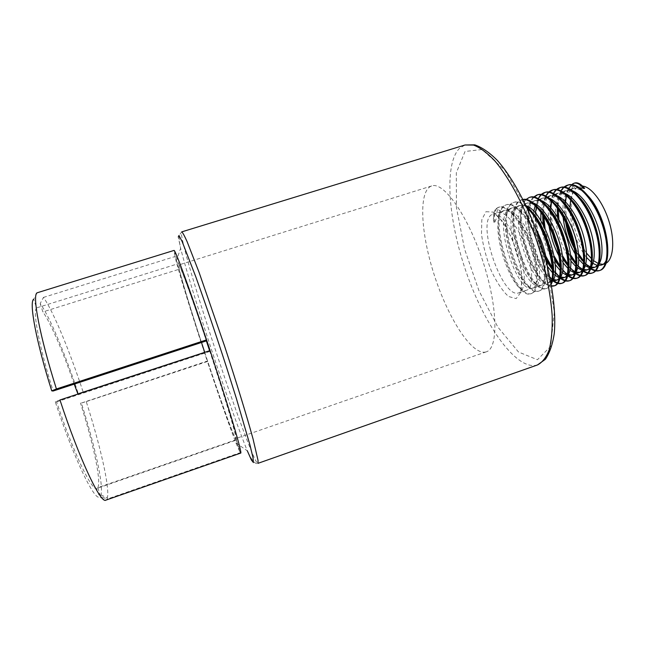 <?xml version="1.0" encoding="UTF-8"?>
<svg xmlns="http://www.w3.org/2000/svg" width="645" height="645" viewBox="0 0 645 645"><rect width="100%" height="100%" fill="white"/><g stroke="black" fill="none" stroke-linecap="round" stroke-linejoin="round"><path stroke-width="0.48" stroke-dasharray="3.23 2.42" d="M81.351 403.044L86.253 401.617C100.193 445.211 109.932 487.596 107.36 497.859L106.885 499.174L100.499 496.118L100.983 494.909C103.756 485.29 94.678 444.824 81.351 403.044L207.537 360.958C220.55 400.174 233.409 436.133 235.957 439.769L240.214 452.645L235.933 442.922C228.894 424.708 219.381 397.578 207.4 361.531L207.537 360.958M86.253 401.617L207.4 361.531L204.53 352.855L78.464 394.119C65.548 354.758 49.681 316.542 40.184 303.561L43.457 297.401C53.221 311.011 69.813 351.356 83.382 392.74M240.69 453.088L240.214 452.645L106.885 499.174M59.969 399.973L55.268 401.811C73.506 457.636 94.388 500.939 99.515 497.021L105.869 500.149M55.268 401.811L56.623 401.875C73.03 451.984 91.856 491.297 96.75 488.459L99.515 497.021M56.623 401.875L209.891 351.412L210.101 350.558M37.136 292.798L33.725 299.207L36.531 307.907L178.455 263.62L174.085 250.405M78.464 394.119L77.948 394.063M74.199 384.13C63.21 352.122 50.697 322.814 42.884 311.914L40.184 303.561M204.602 352.372L204.53 352.855C192.428 316.106 180.939 279.204 176.174 261.37L173.876 250.47M535.552 228.024C527.167 213.06 519.548 206.295 512.694 207.722L511.324 208.343C493.699 217.454 519.023 294.12 534.584 287.533C541.276 285.582 541.365 265.498 533.617 244.318C525.965 223.114 512.694 207.408 504.971 210.189L503.632 210.818C486.362 219.808 511.711 296.603 526.884 290.121C533.431 288.234 533.367 268.167 525.602 246.954C517.951 225.726 504.801 209.931 497.239 212.681L495.263 213.761C493.377 215.591 492.941 218.502 493.949 222.493L494.763 222.235C496.779 217.268 498.867 213.826 501.036 211.899L503.044 210.818C510.727 208.029 523.974 223.767 531.617 244.979C539.373 266.159 539.325 286.243 532.665 288.17C517.209 294.749 491.869 218.042 509.405 208.964L510.767 208.335C518.604 205.513 531.972 221.162 539.615 242.343C547.347 263.499 547.154 283.598 540.341 285.59C524.506 292.274 499.182 215.688 517.08 206.497L518.467 205.868C521.023 205.054 523.958 205.795 527.279 208.077M526.078 205.699L520.386 205.247L518.991 205.884C501.004 215.108 526.336 291.661 542.251 284.937C546.484 283.228 548.153 276.673 547.242 265.28M550.701 280.906L547.992 283.002C531.803 289.823 506.478 213.342 524.732 204.038L526.151 203.393C528.836 202.554 531.923 203.352 535.406 205.771M531.657 202.57L526.634 203.433C508.292 212.753 533.617 289.202 549.903 282.365L550.886 281.897M533.334 197.249C519.725 209.577 534.471 267.256 552.434 280.502L551.225 280.099M550.475 279.753C536.342 273.609 520.378 227.016 527.57 208.359M527.594 208.295C528.698 205.07 530.295 202.836 532.367 201.595L533.81 200.942C536.648 200.047 539.905 200.909 543.582 203.538M539.583 200.135L535.713 200.329L534.262 200.974C531.835 202.466 530.061 205.255 528.948 209.351M528.852 209.706C523.547 228.314 536.801 268.376 550.048 277.656M551.838 278.842L553.136 279.47M556.546 280.019L557.522 279.785M560.07 277.971L558.868 277.608M554.74 275.036L553.152 273.577M547.524 266.458C538.849 253.292 532.375 230.797 533.367 215.365M533.471 213.914L533.762 211.407M535.181 205.618L539.97 199.144L541.445 198.483C544.428 197.555 547.839 198.483 551.685 201.272M547.492 197.709L543.34 197.878L541.865 198.539C539.454 199.99 537.672 202.675 536.519 206.61M535.334 213.156L535.157 216.011M535.124 217.962C535.56 233.055 539.438 247.559 546.758 261.467M553.37 271.206L555.087 273.037M559.497 276.407L560.779 276.987M564.149 277.447L565.133 277.221M567.689 275.455L566.495 275.125M562.44 272.738L560.892 271.384M555.281 264.579L552.87 260.701M550.516 256.283C546.662 248.398 543.856 239.908 542.098 230.829M541.276 225.621L540.8 220.735M540.937 210.899C541.744 203.699 543.945 198.966 547.557 196.709L549.056 196.04C552.184 195.072 555.764 196.064 559.796 199.031M547.46 197.684L544.074 203.901M544.041 203.997L542.574 212.858M543.05 224.589L544.146 231.353M551.838 254.638L554.885 260.419M567.503 275.649L562.811 270.836M567.14 273.964L568.398 274.496M571.728 274.899L572.526 274.73M575.267 272.932L574.106 272.633M570.107 270.424L568.6 269.167M563.19 262.926L560.924 259.483M548.403 221.59L548.274 208.956M548.395 207.916C549.25 201.482 551.273 197.064 554.482 194.685M555.143 195.113L551.604 201.208M550.258 207.19L549.991 209.762M549.903 211.189L550.975 226.435M560.191 254.323L562.924 259.145M568.89 267.046L570.519 268.61M574.751 271.521L575.985 272.013M579.307 272.343L580.274 272.109M555.385 195.282L550.951 195.435L549.443 196.104M555.127 194.282L556.651 193.605C559.941 192.581 563.698 193.653 567.923 196.838M582.838 270.424L581.677 270.15M577.759 268.102L576.275 266.933M571.043 261.185L568.898 258.081M567.189 255.267C561.44 245.052 557.691 233.732 555.95 221.3M555.579 217.768L555.732 205.844M555.853 204.997C556.861 198.394 559.134 194.008 562.666 191.855L564.214 191.17C567.665 190.106 571.583 191.251 575.977 194.605M562.795 192.557C559.844 195.451 558.046 200.176 557.401 206.714M557.377 216.849L557.933 221.969M558.909 227.508L565.931 248.744M568.366 253.533L570.873 257.718M576.606 264.918L578.186 266.369M582.346 269.078L583.572 269.529M586.837 269.812L587.676 269.618M563.262 192.879L558.538 192.992L557.006 193.669M590.385 267.917L589.24 267.667M585.37 265.772L583.918 264.684M578.847 259.363L576.799 256.557M562.779 214.108L563.174 202.796M563.287 202.111C564.391 195.766 566.689 191.549 570.196 189.445L571.768 188.751C575.38 187.631 579.492 188.856 584.088 192.436M570.438 190.009L566.624 195.903M565.141 201.393L564.81 203.731M564.706 204.739L564.98 217.841M576.428 252.485L578.767 256.154M584.281 262.757L585.821 264.111M589.909 266.635L591.11 267.054M594.376 267.28L595.335 267.038M571.123 190.469L566.1 190.573L564.544 191.259M597.899 265.418L596.762 265.192M592.957 263.426L591.538 262.41M586.611 257.484L584.652 254.92M583.354 253.025C576.001 241.311 571.599 227.999 570.14 213.092M569.995 210.568L569.962 207.069M570.72 199.265C571.663 194.33 573.397 190.686 575.904 188.332L579.186 186.365L582.532 186.058M604.696 263.878L602.656 264.265M599.205 263.789L597.931 263.313M593.698 260.733L592.11 259.395M586.539 253.122L584.241 249.784M582.411 246.761C577.106 237.296 573.566 227.08 571.793 216.123M571.341 212.697L571.244 200.539M571.325 199.861C572.196 193.395 574.316 189.122 577.694 187.034L579.089 186.405C581.218 185.792 583.064 186.445 584.636 188.356M578.315 187.647L572.067 188.84L572.687 185.147M100.499 496.118L97.766 487.644L235.957 439.769M105.965 500.109L240.666 453.088L236.36 440.084L96.75 488.459M43.457 297.401L174.932 256.557L179.133 269.255L42.884 311.914M236.36 440.084C237.916 440.64 225.96 400.15 209.891 351.412M206.408 340.874C192.283 298.369 180.253 265.393 178.455 263.62M179.133 269.255C182.116 281.341 191.21 311.011 201.466 342.487C189.517 305.706 179.286 271.787 178.609 265.917L178.673 264.966C179.439 263.466 191.605 296.515 206.352 340.891M204.723 352.331C218.897 395.474 233.772 437.246 235.691 438.511L235.812 438.552C237.545 439.68 225.621 399.263 209.609 350.727M36.531 307.907C32.564 311.527 39.256 347.147 53.132 391.023M97.766 487.644C101.571 481.678 93.259 443.244 80.44 403.004M497.948 207.795L496.126 208.585L497.948 207.795L496.803 212.834M527.118 207.916C522.039 203.078 517.613 201.232 513.847 202.385C491.603 208.19 520.16 298.7 538.672 291.145C546.242 288.944 546.492 266.562 537.93 242.899C529.464 219.203 514.686 201.748 506.123 204.844C484.314 210.528 512.904 301.159 530.98 293.741C538.381 291.613 538.47 269.247 529.884 245.552C521.41 221.824 506.776 204.272 498.392 207.335L496.126 208.585C493.909 210.802 493.183 215.438 493.949 222.493M501.036 211.899L496.956 208.319C494.731 210.536 493.997 215.172 494.763 222.235M571.865 185.268L573.744 183.43L571.865 185.268L575.904 188.332M572.881 183.986L574.695 183.003M568.237 188.767C564.56 195.983 563.682 206.053 565.601 218.978M576.275 251.308L578.734 255.573M582.016 260.387L588.812 267.538M589.143 267.796L589.917 268.352M560.715 191.331C558.61 195.419 557.49 200.78 557.345 207.408M557.328 207.964L558.731 223.517M560.352 230.958L565.068 245.229M568.108 251.913L570.801 256.871M575.114 263.329L581.596 270.126M581.661 270.174L582.467 270.787M553.176 193.919C551.185 197.983 550.137 203.28 550.032 209.81M550.024 211.367L552.015 228.604M559.763 252.058L562.795 258M568.229 266.337L575.001 273.214M545.63 196.515C543.662 200.732 542.687 206.239 542.703 213.019M543.84 226.056L545.597 234.667M551.072 251.228L554.684 258.895M538.043 199.136C536.495 202.659 535.608 207.101 535.398 212.471M535.382 213.213L535.374 216.309M535.455 218.486C536.406 232.547 540.059 246.197 546.428 259.435M553.378 271.029L559.981 278.076M525.675 199.756C509.913 214.406 533.592 286.501 551.677 286.243M523.103 199.595L521.539 199.91C498.875 205.868 527.4 296.257 546.331 288.549C548.395 287.847 549.967 285.92 551.048 282.76M571.72 184.962C568.979 187.647 567.116 191.75 566.133 197.289M565.568 201.829L565.423 204.433M565.399 205.682L566.818 221.332M575.888 248.776L578.589 253.783M584.37 262.096L585.886 263.821M587.119 265.087L590.481 267.925M564.165 187.429C560.312 191.476 558.296 198.192 558.119 207.569M558.909 219.494L560.134 226.443M567.535 248.825L570.591 254.872M576.703 264.087L578.275 265.933M580.065 267.812L583.209 270.473M556.619 189.888C554.176 192.412 552.499 196.209 551.58 201.28M550.87 207.867L550.814 210.786M550.846 212.568L553.789 232.627M558.812 247.833L562.496 255.734M568.987 266.022L570.615 268.03M572.921 270.481L575.904 273.02M549.024 192.371C546.638 194.951 545.009 198.813 544.146 203.957M544.122 204.086L543.517 214.076M545.106 228.564C547.016 238.392 550.064 247.615 554.249 256.234M561.231 267.909L562.924 270.07M565.778 273.182L568.568 275.568M541.429 194.855C539.059 197.491 537.479 201.45 536.688 206.755M536.648 207.053L536.213 217.454M536.35 219.929C537.382 232.232 540.526 244.302 545.783 256.146M553.426 269.739L555.2 272.093M558.61 275.891L561.223 278.132M533.81 197.354C531.464 200.063 529.932 204.134 529.214 209.577M529.158 210.044C526.473 230.007 537.366 263.757 549.927 277.076M551.37 278.567L553.821 280.688M529.642 197.338C509.01 203.699 531.504 283.574 551.604 285.848M523.039 199.466L522.361 199.652C499.665 205.618 528.182 295.99 547.162 288.267L551.282 284.034M526.264 206.094C521.853 202.409 517.991 201.087 514.678 202.119C492.393 207.94 520.942 298.433 539.502 290.871C547.089 288.662 547.355 266.28 538.793 242.617C530.327 218.921 515.54 201.474 506.962 204.578C485.096 210.278 513.694 300.892 531.811 293.459C539.236 291.322 539.341 268.957 530.754 245.261C522.281 221.541 507.631 203.997 499.23 207.061L496.126 208.585M485.234 352.122L486.233 351.856C498.529 348.558 498.029 307.125 482.791 261.056C467.681 214.938 443.47 181.301 431.626 185.962C418.178 190.533 420.661 233.264 434.351 275.278C447.84 317.348 471.148 354.508 485.234 352.122M235.933 442.922L247.317 450.823C230.999 411.429 190.912 289.637 180.632 248.261L178.27 236.981M176.174 261.37L180.632 248.261C179.326 242.472 178.931 238.045 179.463 234.982L181.713 231.886L181.455 233.796C183.132 257.581 251.832 464.335 257.911 463.36C256.105 464.392 252.517 462.344 247.317 450.823M537.446 364.965C517.217 371.302 485.87 327.571 467.367 275.383C448.654 223.259 443.333 165.152 459.345 148.479L465.037 144.988M465.029 151.486L456.321 172.771L456.418 207.408L464.489 248.833L478.985 290.758L497.867 327.136L518.483 352.001L537.43 359.741L550.661 346.373L554.313 311.938L546.371 262.749L528.247 210.955L504.761 170.111L482.033 149.511L465.029 151.486M485.959 211.689L493.304 212.108L502.511 221.348L511.662 237.82C517.056 251.453 520.523 264.684 522.079 277.519L521.104 291.975L516.177 298.603L508.494 296.49C502.511 290.919 496.771 282.357 491.297 270.827C486.443 258.403 483.169 246.18 481.484 234.175L481.815 219.687L485.959 211.689M491.643 214.664C476.228 223.089 502.681 299.651 518.757 292.862C525.764 290.822 526.199 270.553 519.088 249.099C512.074 227.62 499.673 211.584 492.828 214.1L491.643 214.664M573.744 183.43L572.929 183.688M100.983 494.909L107.36 497.859M526.892 290.121L518.757 292.862C519.66 292.532 520.442 291.234 521.104 288.952L521.861 278.592C521.265 270.779 519.644 262.12 516.992 252.614C513.823 243.173 510.171 234.716 506.027 227.25L500.093 218.865L497.577 216.309C495.416 214.535 493.836 213.801 492.828 214.1L497.231 212.681M532.665 288.178L534.584 287.525M503.044 210.818L504.971 210.197M540.341 285.582L542.251 284.937M510.767 208.335L512.694 207.714M547.992 283.002L549.903 282.357M518.467 205.86L520.386 205.247M526.151 203.393L528.062 202.78M533.802 200.942L535.713 200.329M541.445 198.483L543.34 197.878M549.056 196.04L550.951 195.435M556.643 193.605L558.538 193M564.214 191.17L566.1 190.565M571.768 188.751L573.631 188.155M522.369 199.652L521.539 199.918M514.678 202.111L513.839 202.377M506.962 204.586L506.123 204.852M499.222 207.061L498.392 207.327M547.162 288.275L546.331 288.549M539.494 290.863L538.672 291.145M531.811 293.459L530.98 293.741M431.626 185.962L178.673 264.966M486.233 351.856L235.812 438.552"/><path stroke-width="0.97" d="M105.869 500.149C100.765 504.14 79.125 458.627 59.969 399.973L210.101 350.558C228.927 407.616 242.73 454.499 240.69 453.088L105.869 500.149M51.737 390.854L56.421 388.967C39.716 336.359 31.976 294.797 37.136 292.798L174.085 250.405C175.505 250.381 189.622 288.847 206.561 339.867L206.408 340.874L53.132 391.023L51.737 390.854C36.072 341.382 28.848 301.868 33.725 299.207M56.421 388.967L206.561 339.867L210.101 350.558M77.948 394.063L74.199 384.13M77.529 394.006L204.602 352.372M547.242 265.28C545.863 252.961 541.969 240.537 535.552 228.024M527.279 208.077C544.565 218.582 560.183 271.142 550.701 280.906M550.886 281.897C564.609 276.697 545.323 211.544 526.078 205.699M535.406 205.771C555.256 218.171 569.745 278.503 555.627 280.43L552.442 280.494C555.869 283.268 558.917 284.227 561.593 283.389C569.672 281.018 570.43 258.564 561.9 235.014C553.483 211.423 538.269 194.193 529.206 197.467L525.675 199.756M551.225 280.099L550.475 279.753M550.048 277.656L551.838 278.842M553.136 279.47L556.546 280.019M555.627 280.43L557.522 279.785C564.141 277.769 565.23 260.37 558.941 240.682C552.733 220.985 540.502 203.901 531.657 202.57M543.582 203.538C563.585 216.397 577.485 275.858 563.238 277.866L560.07 277.971M558.868 277.608L554.74 275.036M553.152 273.577L547.524 266.458M533.367 215.365L533.471 213.914M533.762 211.407L535.181 205.618M536.519 206.61L535.334 213.156M535.157 216.011L535.124 217.962M546.758 261.467L553.37 271.206M555.087 273.037L559.497 276.407M560.779 276.987L564.149 277.447M563.238 277.866L565.133 277.221C571.857 275.173 573.115 257.879 566.923 238.295C560.819 218.711 548.572 201.619 539.583 200.135M551.685 201.272C571.841 214.503 585.225 273.214 570.825 275.302L567.689 275.455M566.495 275.125L562.44 272.738M560.892 271.384L555.281 264.579M552.87 260.701L550.516 256.283M542.098 230.829L541.276 225.621M540.8 220.735L540.937 210.899M549.443 196.104L547.46 197.684M542.574 212.858L543.05 224.589M544.146 231.353L551.838 254.638M554.885 260.419L561.15 269.142L554.684 258.895M562.811 270.836L567.14 273.964M568.398 274.496L571.728 274.899M572.526 274.73L572.712 274.665C579.541 272.561 580.968 255.412 574.889 235.925C568.882 216.454 556.643 199.361 547.492 197.709M559.796 199.031C580.089 212.673 592.924 270.578 578.388 272.754L575.267 272.932M574.106 272.633L570.107 270.424M568.6 269.167L563.19 262.926M560.924 259.483C554.289 248.244 550.121 235.61 548.403 221.59M548.274 208.956L548.395 207.916M554.482 194.685L555.127 194.282M557.006 193.677L555.143 195.113M551.604 201.208L550.258 207.19M549.991 209.762L549.903 211.189M550.975 226.435C552.749 236.457 555.821 245.753 560.191 254.323M562.924 259.145L568.89 267.046M570.519 268.61L574.751 271.521M575.985 272.013L579.307 272.343M578.388 272.754L580.274 272.117C587.216 269.981 588.796 252.929 582.822 233.555C576.92 214.18 564.673 197.112 555.385 195.282M567.923 196.838C588.321 210.883 600.584 267.965 585.934 270.199L582.838 270.424M581.677 270.15L577.759 268.102M576.275 266.933L571.043 261.185M568.898 258.081L567.189 255.267M555.95 221.3L555.579 217.768M555.732 205.844L555.853 204.997M564.544 191.259L562.795 192.557M557.401 206.714L557.377 216.849M557.933 221.969L558.909 227.508M565.931 248.744L568.366 253.533M570.873 257.718L576.606 264.918M578.186 266.369L582.346 269.078M583.572 269.529L586.837 269.812M587.676 269.618L587.813 269.578C594.851 267.385 596.601 250.47 590.731 231.192C584.934 211.931 572.696 194.846 563.262 192.879M575.977 194.605C596.48 208.996 608.235 265.337 593.456 267.667L590.385 267.917M589.24 267.667L585.37 265.772M583.918 264.684L578.847 259.363M576.799 256.557C568.834 244.213 564.157 230.063 562.779 214.108M563.174 202.796L563.287 202.111M572.067 188.84L570.438 190.009M566.624 195.903L565.141 201.393M564.81 203.731L564.706 204.739M564.98 217.841C566.649 230.547 570.47 242.101 576.428 252.485M578.767 256.154L584.281 262.757M585.821 264.111L589.909 266.635M591.11 267.054L594.376 267.28M593.456 267.667L595.335 267.038C602.478 264.813 604.373 248.003 598.616 228.838C592.924 209.673 580.702 192.621 571.123 190.469M584.088 192.436C604.655 207.247 615.846 262.733 600.963 265.135L597.899 265.418M596.762 265.192L592.957 263.426M591.538 262.41L586.611 257.484M584.652 254.92L583.354 253.025M570.14 213.092L569.995 210.568M569.962 207.069L570.72 199.265M582.532 186.058C591.659 186.848 604.067 203.61 609.646 223.493C615.314 243.367 612.798 261.362 604.696 263.878L600.963 265.135M602.656 264.265L599.205 263.789M597.931 263.313L593.698 260.733M592.11 259.395L586.539 253.122M584.241 249.784L582.411 246.761M571.793 216.123L571.341 212.697M571.244 200.539L571.325 199.861M572.687 185.147L572.929 183.688L574.695 183.003C577.654 182.172 580.968 183.954 584.636 188.356L578.315 187.647M204.723 352.331L201.498 342.479L204.634 352.178M209.609 350.727L206.352 340.891M573.881 183.261C576.84 182.43 580.145 184.22 583.814 188.622M572.929 183.688L568.237 188.767M565.601 218.978C567.487 230.604 571.043 241.383 576.275 251.308M578.734 255.573L582.016 260.387M589.917 268.352C593.4 270.763 596.552 271.513 599.374 270.61C608.275 267.965 609.847 245.39 601.374 222.017C593.037 198.595 577.114 181.761 567.245 185.284C564.552 186.179 562.384 188.187 560.715 191.331M557.345 207.408L557.328 207.964M558.731 223.517L560.352 230.958M565.068 245.229L568.108 251.913M570.801 256.871L575.114 263.329M582.467 270.787C585.942 273.246 589.07 274.036 591.86 273.158C600.6 270.553 602.011 248.019 593.529 224.597C585.168 201.143 569.398 184.244 559.675 187.703C556.982 188.606 554.813 190.678 553.176 193.919M550.032 209.81L550.024 211.367M552.015 228.604L559.763 252.058M562.795 258L568.229 266.337M575.001 273.214C578.46 275.754 581.564 276.576 584.322 275.697C592.9 273.166 594.15 250.631 585.652 227.193C577.283 203.707 561.642 186.711 552.096 190.138C549.379 191.033 547.226 193.161 545.63 196.515M542.703 213.019L543.84 226.056M545.597 234.667L551.072 251.228M567.503 275.649C570.954 278.245 574.042 279.116 576.775 278.261C585.184 275.77 586.265 253.275 577.759 229.789C569.374 206.263 553.878 189.203 544.485 192.565C541.768 193.484 539.615 195.677 538.043 199.136M535.398 212.471L535.382 213.213M535.374 216.309L535.455 218.486M546.428 259.435L553.378 271.029M559.981 278.076C563.424 280.76 566.487 281.672 569.196 280.817C577.436 278.398 578.363 255.912 569.841 232.394C561.44 208.843 546.081 191.694 536.858 195.008L533.334 197.249M551.677 286.243L553.974 285.969C561.634 283.687 562.496 262.579 554.619 239.601C546.847 216.615 532.383 198.426 523.103 199.595M551.048 282.76C557.151 268.062 543.413 222.63 527.118 207.916M572.881 183.986L571.72 184.962M566.133 197.289L565.568 201.829M565.423 204.433L565.399 205.682M566.818 221.332C568.64 231.087 571.663 240.238 575.888 248.776M578.589 253.783L584.37 262.096M585.886 263.821L587.119 265.087M590.481 267.925C594.061 270.457 597.294 271.255 600.181 270.336C609.106 267.683 610.694 245.108 602.22 221.735C593.884 198.321 577.944 181.495 568.06 185.026L564.165 187.429M558.119 207.569L558.909 219.494M560.134 226.443L567.535 248.825M570.591 254.872L576.703 264.087M578.275 265.933L580.065 267.812M583.209 270.473C586.708 272.964 589.861 273.77 592.674 272.883C601.43 270.271 602.857 247.728 594.384 224.323C586.015 200.869 570.228 183.97 560.497 187.437L556.619 189.888M551.58 201.28L550.87 207.867M550.814 210.786L550.846 212.568M553.789 232.627L558.812 247.833M562.496 255.734L568.987 266.022M570.615 268.03L572.921 270.481M575.904 273.02C579.331 275.496 582.411 276.302 585.136 275.423C593.739 272.883 595.004 250.349 586.507 226.911C578.138 203.433 562.48 186.445 552.91 189.872L549.024 192.371M543.517 214.076L545.106 228.564M554.249 256.234L561.231 267.909M562.924 270.07L565.778 273.182M568.568 275.568C571.913 278.019 574.921 278.825 577.589 277.987C586.015 275.488 587.119 252.985 578.613 229.507C570.228 205.989 554.716 188.937 545.307 192.307L541.429 194.855M536.213 217.454L536.35 219.929M545.783 256.146L553.426 269.739M555.2 272.093L558.61 275.891M561.223 278.132C564.496 280.567 567.423 281.365 570.011 280.543C578.275 278.116 579.218 255.63 570.696 232.111C562.295 208.569 546.928 191.428 537.68 194.75L533.81 197.354M529.214 209.577L529.158 210.044M549.927 277.076L551.37 278.567M553.821 280.688C557.038 283.107 559.9 283.913 562.416 283.115C570.519 280.736 571.285 258.274 562.754 234.732C554.345 211.141 539.107 193.927 530.037 197.201L529.642 197.338M551.604 285.848L554.797 285.687C562.617 283.381 563.351 261.531 555.103 238.207C546.952 214.858 532.133 197.16 523.039 199.466M551.282 284.034C559.15 270.505 543.783 219.558 526.264 206.094M178.27 236.981L178.963 235.481L182.156 241.585L195.782 276.761C205.005 302.408 216.091 335.013 226.629 367.586L236.328 398.304L249.946 444.905L252.993 457.636L253.429 462.578L251.429 460.046L247.317 450.823M257.911 463.36L258.048 460.433L253.009 438.81C247.019 416.847 236.489 382.421 224.557 346.059L199.063 272.311L187.131 241.706C184.43 235.683 182.624 232.41 181.713 231.886L465.037 144.988L473.535 145.069C479.977 147.536 486.959 152.68 494.497 160.5C509.816 178.254 525.925 208.795 537.479 243.052C545.759 269.449 550.661 293.741 552.184 315.913C552.483 329.426 551.483 340.721 549.185 349.8C546.226 357.427 542.316 362.482 537.446 364.965L257.911 463.36M465.037 144.988L474.776 144.851C481.92 147.318 489.418 152.478 497.247 160.315C513.033 178.028 529.077 208.19 540.518 242.052C551.427 276.084 556.433 309.882 554.265 333.505C552.612 344.462 549.645 353.057 545.372 359.289L537.446 364.965M570.825 275.302L572.712 274.665M585.934 270.207L587.813 269.57M568.06 185.026L567.237 185.284M560.497 187.445L559.925 187.631M552.91 189.872L552.096 190.13M545.307 192.307L544.662 192.516M537.68 194.75L536.858 195.008M530.037 197.193L529.206 197.459M600.181 270.336L599.374 270.61M592.674 272.875L591.86 273.149M585.144 275.423L584.322 275.697M577.589 277.979L576.767 278.253M570.011 280.543L569.196 280.817M562.416 283.115L561.593 283.389M554.797 285.687L553.974 285.969"/></g></svg>
